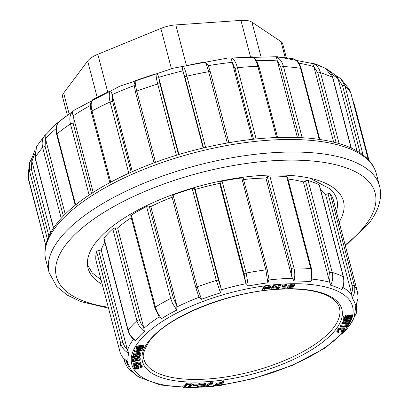 <?xml version="1.0" encoding="UTF-8"?>
<svg xmlns="http://www.w3.org/2000/svg" width="408" height="408" viewBox="0 0 408 408"><rect width="100%" height="100%" fill="white"/><g stroke="black" fill="none" stroke-linecap="round" stroke-linejoin="round"><path stroke-width="0.61" d="M67.305 115.015L62.557 96.905A20.094 7.798 -14.7 0 1 63.658 93.075L87.669 61.042A20.094 7.798 -14.7 0 1 97.813 54.295L160.849 28.453A20.094 7.798 -14.7 0 1 175.792 24.914L240.934 20.4A20.094 7.798 -14.7 0 1 251.915 22.144L281.005 41.606A20.094 7.798 -14.7 0 1 282.703 43.778L286.314 57.559M203.505 147.91L184.992 77.352L182.861 70.635L203.153 147.992M178.939 154.51L158.646 77.158L160.002 84.084L178.51 154.637M253.546 139.215L235.054 68.728L232.157 62.118L252.414 139.337M132.314 171.651L112.062 94.457L112.71 101.674L131.197 172.145M31.906 158.207L31.436 169.529L48.909 236.125M50.648 232.739L31.895 161.257M61.225 218.346L42.656 147.569C41.468 142.571 42.381 138.286 45.4 134.727C45.084 135.369 45.094 136.685 45.431 138.669L45.12 146.594L63.352 216.082M65.234 214.174L45.431 138.669M75.24 205.244L56.676 134.482C55.422 129.499 56.075 125.378 58.63 122.114L58.808 121.931A160.981 62.47 -14.7 0 1 72.216 111.991L73.052 115.653L73.129 123.216L91.545 193.428M93.177 192.377L73.052 115.653M91.147 101.699L92.371 99.889A160.981 62.47 -14.7 0 1 110.379 90.979C111.098 91.361 111.664 92.524 112.062 94.457M134.043 84.4L135.308 80.753A160.981 62.47 -14.7 0 1 156.157 73.741C157.366 74.108 158.192 75.245 158.646 77.158M182.861 70.635C182.32 68.748 182.509 67.335 183.421 66.397A160.981 62.47 -14.7 0 1 205.066 61.97L208.029 64.816M232.157 62.118C231.56 60.236 231.509 58.936 231.999 58.227A160.981 62.47 -14.7 0 1 252.322 56.819L254.347 57.865M299.278 137.537L280.847 67.279L277.262 60.665L297.412 137.46M277.262 60.665L276.287 57.038A160.981 62.47 -14.7 0 1 293.301 58.788L293.627 58.895M336.146 142.754L317.883 73.144L313.772 66.412L333.637 142.111M313.772 66.412C313.089 64.515 312.482 63.357 311.947 62.949A160.981 62.47 -14.7 0 1 313.91 63.582L325.533 68.32L332.607 77.5A167.571 65.025 165.3 0 0 320.525 72.746L339.109 143.591M360.167 152.924L342.547 85.751L338.105 78.8L357.051 151.016M338.105 78.8L336.35 75.893M102.286 284.427A132.024 51.23 -14.7 0 1 88.062 268.27A132.024 51.23 -14.7 0 1 202.766 185.217A132.024 51.23 -14.7 0 1 343.47 201.266A132.024 51.23 -14.7 0 1 339.15 222.09M276.517 137.506L257.846 66.3C256.494 61.368 254.653 58.206 252.322 56.819M231.999 58.227C234.269 59.588 236.079 62.75 237.441 67.713L256.137 138.944M319.204 139.352L300.558 68.289C299.186 63.357 296.764 60.19 293.301 58.788M276.287 57.038C279.689 58.405 282.091 61.572 283.483 66.535L302.16 137.68M311.947 62.949C316.241 64.51 319.097 67.774 320.52 72.741L320.525 72.746M368.302 159.635L350.824 93.019L349.314 89.347M336.003 75.582L340.609 78.53L344.918 85.736L363.089 154.989M47.471 239.511L29.417 170.697L29.376 163.236L32.084 157.554M28.606 179.913A2.009 0.78 -14.7 0 1 28.58 179.857L28.121 177.052L45.742 245.239M45.298 134.839L36.542 146.549L35.139 157.6L53.601 227.95M89.123 195.034L70.462 123.899C69.253 118.917 69.834 114.949 72.216 111.991M58.808 121.931C56.391 124.884 55.789 128.867 57.008 133.875L75.653 204.908M128.79 173.232L110.104 102.005C108.87 97.038 108.962 93.366 110.379 90.979M92.371 99.889C90.897 102.27 90.785 105.958 92.035 110.951L110.721 182.147M176.399 155.28L157.707 84.023C156.442 79.076 155.922 75.648 156.157 73.741M135.308 80.753C135.012 82.651 135.507 86.088 136.787 91.061L155.489 162.308M227.307 142.973L208.626 71.716C207.31 66.779 206.127 63.531 205.066 61.97M183.421 66.397C184.416 67.942 185.569 71.196 186.889 76.163L205.596 147.421M344.877 319.362A3.922 1.525 -14.7 0 1 343.995 318.704A3.922 1.525 -14.7 0 1 346.525 316.511L346.01 315.348A4.789 1.856 165.3 0 0 342.919 318.026L343.154 318.923A4.789 1.856 165.3 0 0 344.235 319.724L344.877 319.362L344.643 318.464A3.922 1.525 -14.7 0 1 344.056 318.209M344.622 317.531A3.024 1.173 165.3 0 0 344.627 317.577L344.862 318.475A3.024 1.173 165.3 0 0 348.085 318.842A3.024 1.173 165.3 0 0 350.712 316.94A3.024 1.173 165.3 0 0 348.157 316.43A3.024 1.173 165.3 0 0 345.03 317.898A3.024 1.173 165.3 0 0 344.862 318.475M350.712 316.94L350.477 316.047A3.024 1.173 165.3 0 0 346.382 315.965M351.288 316.312A3.922 1.525 -14.7 0 1 350.722 316.985M351.11 314.792L350.467 315.16L350.702 316.052A3.922 1.525 -14.7 0 1 351.584 316.71A3.922 1.525 -14.7 0 1 349.054 318.908L349.335 319.168A4.789 1.856 165.3 0 0 352.42 316.491A4.789 1.856 165.3 0 0 351.344 315.69L351.11 314.792A4.789 1.856 165.3 0 1 352.186 315.598L352.42 316.491M143.565 345.709L143.8 346.601L142.8 346.28L138.904 346.657L136.68 347.56L136.094 348.922L137.088 349.248L142.469 348.396L143.922 346.805L143.565 345.709L142.565 345.382L138.669 345.76L136.445 346.662L135.859 348.024M139.653 348.835L139.414 349.406L134.441 350.115L134.497 351.436L138.674 352.645L139.536 352.517L140.296 350.691L142.137 350.431L142.351 349.916L142.117 349.019L140.281 349.284M136.114 354.277L132.529 356.031L132.631 357.479L140.403 356.092L140.291 354.68L137.44 355.19M138.123 352.481L133.156 353.369L133.268 354.787L139.373 353.695L132.763 356.929L132.529 356.031M140.525 355.577L134.416 356.668L141.03 353.435L140.928 351.982L139.669 352.211M136.175 356.847L132.901 358.173L132.182 360.932L132.421 361.825L140.235 360.126L140.133 358.117L139.046 357.535L137.914 357.52L133.136 359.071L132.421 361.825M139.898 357.224L140.214 358.331L139.516 356.842L137.073 356.689M141.066 363.497L140.831 362.605L140.168 362.044L138.756 361.998L134.701 363.033L132.998 364.125L133.125 365.578L133.783 366.134L135.196 366.18L140.5 364.517L141.066 363.497L140.403 362.942L138.99 362.896L134.936 363.926L133.232 365.017L133.125 365.578M141.046 366.16L140.077 366.71L140.622 368.021L142.264 366.445L140.801 365.66L137.231 366.772L136.874 367.603L137.741 368.24L135.578 368.669L134.64 366.404L133.737 366.675L134.854 369.276L138.965 368.429L138.644 367.103L137.94 366.996M136.838 367.475L135.344 367.776M137.052 365.823L136.639 366.71L136.874 367.603M142.264 366.445L142.025 365.548L140.092 364.767M131.651 370.699L132.738 371.724A117.208 45.482 165.3 0 0 139.74 377.446L160.492 385.009L189.465 387.6L192.459 384.581L191.745 383.148L187.945 383.087L186.364 383.591L182.825 386.555L183.059 387.452L184.141 387.478L187.96 384.464L190.959 384.413L191.26 384.775L188.384 387.575L188.149 386.677L190.704 384.336M263.945 286.365L262.16 289.879L262.395 290.776L263.619 290.624L264.343 289.19L269.571 288.252L270.667 286.952L269.045 286.686L268.811 285.789L263.945 286.365L264.18 287.257L262.395 290.776M270.433 286.059L270.749 287.099L270.433 286.059L268.811 285.789M193.596 384.132L193.162 384.581L193.397 385.478L196.585 385.433L197.018 384.984L196.784 384.091L193.596 384.132L193.831 385.03L193.397 385.478M205.535 384.336L205.321 383.52L204.551 382.893L199.889 383.189L197.829 384.158L198.064 385.05L203.781 384.168L204.352 384.576L201.766 386.718L198.609 386.891L197.972 385.463L196.743 385.626L196.988 386.743L196.743 385.626M205.321 383.52L205.556 384.418L204.785 383.79L200.124 384.086L198.064 385.05M203.99 384.234L201.532 385.825L198.375 385.994L197.972 385.463M273.37 285.238L270.897 288.828L271.131 289.721L272.274 289.629L274.212 286.809L276.991 289.231L278.21 289.129L280.679 285.544L280.444 284.646L279.307 284.743L277.369 287.558L274.589 285.136L273.37 285.238L273.605 286.135L271.131 289.721M283.953 286.421L282.606 288.007L282.841 288.905L283.912 288.854L287.008 285.212L286.773 284.32L286.085 284.345L282.795 285.37L282.428 285.799L282.662 286.697L285.258 286.064L282.841 288.905M213.542 386.289L212.155 382.138L210.931 382.25L205.046 386.147L205.28 387.044L206.499 386.932L211.517 383.479L212.247 386.407L213.542 386.289L212.155 382.138M293.311 285.789L293.546 286.686L290.873 286.493L289.598 286.865L291.934 285.569L294.831 285.962C294.913 284.962 293.576 284.815 290.817 285.508C288.706 286.467 287.727 287.431 287.875 288.395C288.89 288.991 290.42 288.915 292.46 288.17L293.546 286.686L293.709 286.916L293.311 285.789L292.342 285.488M294.596 285.07C294.678 284.07 293.342 283.917 290.583 284.611C288.471 285.569 287.492 286.533 287.64 287.502M223.732 381.699L222.508 381.857L221.825 383.28L216.592 384.249L215.531 385.55L217.173 385.805L222.054 385.203L223.732 381.699L223.497 380.802L222.273 380.96L221.59 382.388L216.357 383.357L215.296 384.652M350.967 319.745L343.306 320.805L343.057 321.366L346.667 320.866L345.704 323.06L342.093 323.559L341.848 324.12L349.508 323.06L349.753 322.499L346.611 322.932L347.575 320.739L350.722 320.305L350.732 318.852L349.829 318.974M349.217 319.061L343.072 319.913L343.057 321.366M349.753 322.499L349.518 321.601L347.045 321.948M345.999 320.958L345.469 322.162L341.858 322.662L341.848 324.12M347.856 323.264L346.978 324.681L340.364 325.344L340.012 325.916L340.246 326.813L346.861 326.15L345.979 327.578L345.744 326.68L346.02 326.237M345.979 327.578L346.861 327.491L348.973 324.069L348.519 323.192M345.188 329.338L344.49 328.67L340.578 328.874L338.66 329.633L336.983 331.934L338.273 332.479L338.977 331.888L337.895 331.388L339.063 329.95C341.093 328.991 342.817 328.868 344.24 329.588L343.036 331.158L341.532 331.673L341.307 332.229L343.363 331.51L345.173 329.256L344.939 328.358L344.255 327.772L340.343 327.976L338.426 328.736L336.748 331.036M343.903 329.281L342.802 330.266L341.297 330.776L341.307 332.229M338.977 331.888L338.742 330.99L338.038 330.852M125.072 362.896A2.009 0.78 -14.7 0 1 124.996 362.753L127.939 368.312L138.327 376.783L140.102 377.66L139.082 377.196M139.74 377.446A117.208 45.482 165.3 0 0 140.066 377.64M132.738 371.724L130.596 370.617L127.949 368.337M125.858 360.3L128.015 365.532L128.785 366.491M95.895 260.064A2.009 0.78 -14.7 0 1 95.88 260.024A2.009 0.78 -14.7 0 1 95.875 259.978L119.988 351.9C121.176 356.113 123.848 359.31 128.01 361.488L127.633 361.411C123.716 359.213 121.171 356.056 119.998 351.946A2.009 0.78 -14.7 0 1 119.988 351.9A122.563 47.557 -14.7 0 1 120.763 343.582L96.645 251.66A122.563 47.557 165.3 0 0 95.875 259.978M96.645 251.66A2.009 0.78 -14.7 0 1 98.659 250.512L122.777 342.434L124.634 346.418L127.214 349.182L128.775 353.216A117.208 45.482 165.3 0 0 128.01 361.488M104.876 242.296A118.142 45.844 165.3 0 0 101.194 249.997L98.659 250.512M134.375 340.104C131.177 337.436 129.055 334.218 128 330.444L103.887 238.522A2.009 0.78 -14.7 0 1 104.009 238.119L128.127 330.041C129.305 334.269 131.809 337.793 135.629 340.609L134.298 340.043M131.223 217.709A118.142 45.844 165.3 0 0 117.601 227.965L143.621 327.15L144.366 331.408C140.571 328.557 138.083 325.018 136.904 320.795L112.787 228.868A122.563 47.557 165.3 0 0 104.009 238.119M112.787 228.868A2.009 0.78 -14.7 0 1 115.326 228.006L139.439 319.928L141.219 324.054L143.621 327.15M117.601 227.965L115.326 228.006M130.749 215.903A2.009 0.78 -14.7 0 1 131.325 215.123L155.438 307.046C156.601 311.289 158.656 315.144 161.619 318.612L159.237 316.914L154.867 307.826L130.749 215.903M172.135 197.222A118.142 45.844 165.3 0 0 150.833 206.55L176.853 305.735L176.807 310.075L172.502 303.353L170.702 298.467L146.589 206.54A122.563 47.557 165.3 0 0 131.325 215.123M146.589 206.54A2.009 0.78 -14.7 0 1 149.211 206.106L173.324 298.029L176.853 305.735M150.833 206.55L149.211 206.106M171.895 196.202A2.009 0.78 -14.7 0 1 171.834 196.08A2.009 0.78 -14.7 0 1 173.089 194.968L197.207 286.89L201.476 299.299L199.043 297.299L195.947 288.002A2.009 0.78 -14.7 0 1 197.207 286.89A122.563 47.557 -14.7 0 1 216.322 280.459L192.204 188.537A122.563 47.557 165.3 0 0 173.089 194.968M192.204 188.537A2.009 0.78 -14.7 0 1 194.458 188.608L218.571 280.531L221.167 288.645L221.309 289.808L220.488 292.903A117.208 45.482 165.3 0 0 201.476 299.299M269.015 279.414L267.867 282.861A117.208 45.482 165.3 0 0 248.309 286.013L246.146 283.657L245.698 282.571L244.157 274.196L220.04 182.274L219.677 183.386A118.142 45.844 165.3 0 0 195.146 189.46L194.458 188.608M220.04 182.274A2.009 0.78 -14.7 0 1 222.09 181.137L246.208 273.059L248.309 286.013M267.867 282.861L265.863 269.892L241.745 177.97A122.563 47.557 165.3 0 0 222.09 181.137M241.745 177.97A2.009 0.78 -14.7 0 1 243.25 178.337L267.368 270.259A2.009 0.78 -14.7 0 0 265.863 269.892A122.563 47.557 -14.7 0 0 246.208 273.059A2.009 0.78 -14.7 0 0 244.157 274.196M311.947 279.536L310.743 281.688A117.208 45.482 165.3 0 0 294.025 281.051L291.965 277.231L291.414 268.79L267.296 176.868L265.945 178.046A118.142 45.844 165.3 0 0 243.571 179.566M267.296 176.868A2.009 0.78 -14.7 0 1 269.851 176.021L293.964 267.944C295.035 272.207 295.055 276.578 294.025 281.051M310.743 281.688C311.824 277.221 311.834 272.85 310.769 268.586L286.651 176.664A122.563 47.557 165.3 0 0 269.851 176.021M286.651 176.664A2.009 0.78 -14.7 0 1 287.421 177.057L311.534 268.979L311.926 279.659M342.49 288.619L341.7 289.588A117.208 45.482 165.3 0 0 330.72 285.269L329.414 281.148L330.062 277.297L329.613 272.84L305.5 180.917L303.389 181.963A118.142 45.844 165.3 0 0 287.941 179.041M305.5 180.917A2.009 0.78 -14.7 0 1 308.111 180.509L332.229 272.432C333.27 276.69 332.77 280.969 330.72 285.269M341.7 289.588C343.791 285.304 344.311 281.03 343.266 276.772L319.153 184.85A122.563 47.557 165.3 0 0 308.111 180.509M319.153 184.85A2.009 0.78 -14.7 0 1 319.387 185.105L343.5 277.027C344.449 280.903 344.097 284.789 342.455 288.701M355.694 304.888L355.394 305.189A117.208 45.482 165.3 0 0 352.043 297.932L351.558 293.632L352.481 290.001L352.155 285.641L328.037 193.718L325.538 194.448A118.142 45.844 165.3 0 0 320.611 189.771M328.037 193.718A2.009 0.78 -14.7 0 1 330.261 193.82L354.379 285.743C355.409 289.991 354.629 294.056 352.043 297.932M352.155 285.641A2.009 0.78 -14.7 0 1 354.379 285.743A122.563 47.557 -14.7 0 1 357.587 292.368L333.469 200.445A122.563 47.557 165.3 0 0 330.261 193.82M87.47 264.772L92.29 272.998L101.077 279.822M309.881 178.179L330.001 188.828A126.082 48.924 -14.7 0 1 336.875 199.553A126.082 48.924 -14.7 0 1 336.381 211.548M222.151 384.989L252.934 378.716L292.133 365.471L324.911 348.162L346.045 330.179L352.038 321.754A117.208 45.482 165.3 0 0 354.312 316.863L356.005 304.383M176.807 310.075A117.208 45.482 165.3 0 0 161.619 318.612M144.366 331.408A117.208 45.482 165.3 0 0 135.629 340.609M101.194 249.997L127.214 349.182M195.146 189.46L221.167 288.645M245.698 282.571L219.677 183.386M291.965 277.231L265.945 178.046M329.414 281.148L303.389 181.963M351.558 293.632L325.538 194.448M356.939 310.666L356.276 313.395L354.312 316.863M355.394 305.189L356.72 302.93L358.122 298.013L357.587 292.368M220.488 292.903L216.322 280.459A2.009 0.78 -14.7 0 1 218.571 280.531M128.775 353.216C124.624 351.007 121.951 347.795 120.763 343.582A2.009 0.78 -14.7 0 1 122.777 342.434M341.532 331.673L341.297 330.776M336.692 330.893L336.983 331.934M348.973 324.069L348.09 324.156L347.213 325.579L340.598 326.242L340.364 325.344M347.213 325.579L346.978 324.681M340.598 326.242L340.246 326.813M348.09 324.156L347.861 323.284M343.306 320.805L343.072 319.913M345.704 323.06L345.469 322.162M342.093 323.559L341.858 322.662M221.024 384.948L216.862 385.264L217.474 384.392L221.626 383.693L221.024 384.948L220.789 384.05L217.28 384.479M220.917 383.785L220.789 384.05M222.508 381.857L222.273 380.96M221.825 383.28L221.59 382.388M215.205 384.494L215.531 385.55M292.475 286.972L291.266 288.191L289.17 288.318L288.859 288.002L290.119 286.987L292.567 287.11M291.98 286.788L291.031 287.293L288.935 287.426M293.765 285.625L293.775 286.003L293.658 285.559M294.831 285.962L294.714 284.656M287.528 287.314L287.875 288.395M288.991 287.645L289.17 288.318L288.859 288.002M212.389 383.03L211.166 383.143L210.931 382.25M211.166 383.143L205.28 387.044M211.517 383.479L211.604 384.025M287.008 285.212L286.319 285.243L286.085 284.345M286.319 285.243L283.03 286.263L282.795 285.37M283.03 286.263L282.662 286.697M280.679 285.544L279.541 285.636L279.307 284.743M279.541 285.636L277.603 288.456L277.369 287.558M277.603 288.456L274.824 286.034L274.589 285.136M274.824 286.034L273.605 286.135M198.222 386.529L196.977 386.524L197.574 387.243L201.848 387.09L203.867 386.376L205.556 384.418M197.018 384.984L193.831 385.03M268.673 287.115L265.052 287.793M269.336 287.227L268.699 288.104L264.552 288.777L265.19 287.523L268.668 287.12L269.469 287.38M269.045 286.686L264.18 287.257M192.459 384.581L191.979 384.045L188.18 383.984L186.599 384.484L183.059 387.452M135.578 368.669L134.64 366.404M134.875 367.302L133.972 367.572M138.878 368.001L137.771 367.496L141.454 366.593L140.311 367.608M134.625 365.731L133.921 365.379L134.4 364.701L139.485 363.339L140.281 363.696L139.796 364.37L134.625 365.731L134.232 364.823M139.72 363.365L134.39 364.839M139.097 358.081L139.087 358.913L133.115 360.213M139.322 359.81L133.35 361.111L133.533 359.586L134.426 358.907L138.802 358.137L139.332 358.974L139.322 359.81L139.087 358.913M141.163 352.879L133.391 354.266L133.156 353.369M133.391 354.266L133.268 354.787M132.763 356.929L132.631 357.479M138.883 352.135L135.971 351.314L139.434 350.819L138.883 352.135L138.649 351.237L137.924 351.033M138.786 350.911L138.649 351.237M142.351 349.916L140.515 350.176L140.576 348.952M140.75 349.61L139.888 349.733L139.72 349.09M139.888 349.733L139.648 350.299L139.414 349.406M139.648 350.299L134.676 351.013L134.441 350.115M134.676 351.013L134.497 351.436M136.797 348.391L137.068 348.631L137.817 347.427L142.769 346.877L142.081 348.095L137.068 348.631L136.91 348.029M142.535 346.82L141.846 347.203L136.833 347.738M135.736 347.825L136.094 348.922M142.769 346.877L143.096 347.152M349.054 318.908L348.962 318.556M351.344 315.69L350.702 316.052M345.78 317.847A2.203 0.857 165.3 0 0 345.658 318.265A2.203 0.857 165.3 0 0 348.004 318.536A2.203 0.857 165.3 0 0 349.921 317.149A2.203 0.857 165.3 0 0 348.06 316.776A2.203 0.857 165.3 0 0 345.78 317.847M345.882 317.73A2.203 0.857 165.3 0 0 349.462 316.792M346.525 316.511L346.01 315.348M346.244 316.246A4.789 1.856 165.3 0 0 343.154 318.923M171.401 68.666L160.849 28.453M97.813 54.295L107.605 91.611M250.369 56.355L240.934 20.4M175.792 24.914L186.313 65.025M251.915 22.144L260.839 56.151M285.156 57.426L281.005 41.606M97.053 96.823L87.669 61.042M63.658 93.075L69.079 113.735M182.917 70.849A163.149 63.306 165.3 0 0 158.702 77.367M232.213 62.332A163.149 63.306 165.3 0 0 208.366 65.642M134.166 85.629A163.149 63.306 165.3 0 0 112.118 94.671M34.558 154.586A163.149 63.306 165.3 0 0 31.951 161.466M56.11 128.602A163.149 63.306 165.3 0 0 45.482 138.883M90.459 105.422A163.149 63.306 165.3 0 0 73.103 115.867M277.323 60.874A163.149 63.306 165.3 0 0 256.591 60.665M313.829 66.621A163.149 63.306 165.3 0 0 298.773 63.174M338.161 79.009A163.149 63.306 165.3 0 0 331.408 74.103M49.164 272.733A170.784 66.269 -14.7 0 1 197.538 165.296A170.784 66.269 -14.7 0 1 379.547 186.058L376.258 173.522A170.784 66.269 165.3 0 0 194.249 152.755A170.784 66.269 165.3 0 0 45.875 260.197L49.164 272.733L56.671 286.421L66.999 294.974L80.651 301.563L108.518 308.183M345.158 244.994A164.756 63.934 165.3 0 0 366.068 224.359A164.756 63.934 165.3 0 0 289.823 160.13A164.756 63.934 165.3 0 0 84.298 226.195A164.756 63.934 165.3 0 0 108.268 307.229M257.836 66.3A167.571 65.025 165.3 0 0 237.451 67.713M319.77 139.439L301.206 68.661A2.009 0.78 -14.7 0 0 300.569 68.289A167.571 65.025 165.3 0 0 283.494 66.535A2.009 0.78 -14.7 0 0 280.847 67.279M351.094 147.987L332.602 77.495A2.009 0.78 -14.7 0 1 332.857 77.76L351.308 148.084M368.317 159.656L350.86 93.101A2.009 0.78 -14.7 0 0 350.824 93.019A167.571 65.025 165.3 0 0 344.918 85.736A2.009 0.78 -14.7 0 0 342.547 85.751M353.67 103.805A2.009 0.78 -14.7 0 1 354.282 104.178A2.009 0.78 -14.7 0 1 354.287 104.234L369.031 160.426M31.436 169.529A2.009 0.78 -14.7 0 0 29.422 170.692A167.571 65.025 165.3 0 0 28.575 179.795A2.009 0.78 -14.7 0 0 28.58 179.857L45.737 245.254M45.12 146.594A2.009 0.78 -14.7 0 0 42.662 147.563A167.571 65.025 165.3 0 0 35.144 157.595A2.009 0.78 -14.7 0 0 35.073 157.921L36.281 147.002M73.129 123.216A2.009 0.78 -14.7 0 0 70.467 123.894A167.571 65.025 165.3 0 0 57.013 133.87A2.009 0.78 -14.7 0 0 56.676 134.482M112.71 101.674A2.009 0.78 -14.7 0 0 110.114 102A167.571 65.025 165.3 0 0 92.045 110.945M160.002 84.084A2.009 0.78 -14.7 0 0 157.718 84.023A167.571 65.025 165.3 0 0 136.797 91.061M208.61 71.721A167.571 65.025 165.3 0 0 186.905 76.163M91.28 111.823A2.009 0.78 -14.7 0 1 92.035 110.951M135.563 92.305A2.009 0.78 -14.7 0 1 135.502 92.183A2.009 0.78 -14.7 0 1 136.787 91.061M208.626 71.716A2.009 0.78 -14.7 0 1 210.36 72.053A2.009 0.78 -14.7 0 1 210.37 72.16M184.992 77.352A2.009 0.78 -14.7 0 1 186.889 76.163M257.846 66.3A2.009 0.78 -14.7 0 1 258.993 66.688M235.054 68.728A2.009 0.78 -14.7 0 1 237.441 67.713M317.883 73.144A2.009 0.78 -14.7 0 1 320.52 72.741M349.309 89.321L350.86 93.101A2.009 0.78 -14.7 0 1 350.87 93.187M352.39 316.373A114.123 44.283 165.3 0 0 267.939 285.447A114.123 44.283 165.3 0 0 138.062 342.644A114.123 44.283 165.3 0 0 182.947 387.014M184.589 387.07A114.123 44.283 165.3 0 0 188.272 387.136M189.97 387.141A114.123 44.283 165.3 0 0 197.141 386.993M203.209 386.672A114.123 44.283 165.3 0 0 205.148 386.534M207.341 386.361A114.123 44.283 165.3 0 0 212.114 385.907M213.404 385.769A114.123 44.283 165.3 0 0 215.511 385.529M222.329 384.622A114.123 44.283 165.3 0 0 343.898 331.189M345.168 329.659A114.123 44.283 165.3 0 0 346.82 327.491M347.096 327.109A114.123 44.283 165.3 0 0 352.053 317.536M290.369 288.742A103.056 39.989 -14.7 0 1 332.301 333.53A103.056 39.989 -14.7 0 1 202.909 381.934A103.056 39.989 -14.7 0 1 148.155 341.945A103.056 39.989 -14.7 0 1 262.375 290.69M263.67 290.516A103.056 39.989 -14.7 0 1 271.121 289.67M272.32 289.558A103.056 39.989 -14.7 0 1 276.94 289.19M278.225 289.104A103.056 39.989 -14.7 0 1 282.836 288.874M283.927 288.833A103.056 39.989 -14.7 0 1 288.742 288.742M123.92 358.652L124.996 362.763A2.009 0.78 -14.7 0 1 126.215 361.666M126.709 360.876L126.959 361.83A118.142 45.844 -14.7 0 1 126.74 360.896M127.49 350.365A118.142 45.844 -14.7 0 1 133.457 339.318A118.142 45.844 -14.7 0 1 133.462 339.308M342.929 287.497A118.142 45.844 -14.7 0 1 351.895 294.805M312.013 279.103A118.142 45.844 -14.7 0 1 329.802 282.29M269.045 279.97A118.142 45.844 -14.7 0 1 292.398 278.353M221.309 289.808A118.142 45.844 -14.7 0 1 246.146 283.657M177.021 306.918A118.142 45.844 -14.7 0 1 199.043 297.299M143.835 328.338A118.142 45.844 -14.7 0 1 159.212 316.929M143.932 359.173A101.046 39.209 165.3 0 0 229.22 376.411A101.046 39.209 165.3 0 0 333.892 327.272A101.046 39.209 165.3 0 0 339.415 307.892C338.762 305.301 336.901 300.466 327.094 295.499C315.639 290.205 299.329 288.14 278.164 289.303C228.709 291.603 166.01 317.205 149.292 341.358C143.825 350.197 142.04 356.133 143.932 359.173M356.082 305.005A2.009 0.78 -14.7 0 1 356.592 305.347M329.613 272.84A2.009 0.78 -14.7 0 1 332.229 272.432A122.563 47.557 -14.7 0 1 343.266 276.772A2.009 0.78 -14.7 0 1 343.5 277.027M291.414 268.79A2.009 0.78 -14.7 0 1 293.964 267.944A122.563 47.557 -14.7 0 1 310.769 268.586A2.009 0.78 -14.7 0 1 311.534 268.974M196.013 288.125A2.009 0.78 -14.7 0 1 195.947 287.992L171.834 196.08M154.867 307.821A2.009 0.78 -14.7 0 1 155.438 307.046A122.563 47.557 -14.7 0 1 170.702 298.467A2.009 0.78 -14.7 0 1 173.324 298.029M128 330.444A2.009 0.78 -14.7 0 1 128.127 330.041A122.563 47.557 -14.7 0 1 136.904 320.795A2.009 0.78 -14.7 0 1 139.439 319.928M343.036 331.158L342.802 330.266M344.49 328.67L344.255 327.772M340.578 328.874L340.343 327.976M338.66 329.633L338.426 328.736M217.535 385.371L217.301 384.474M216.592 384.249L216.357 383.357M291.266 288.191L291.031 287.293M290.817 285.508L290.583 284.611M290.873 286.493L290.746 286.013M211.584 383.938L211.471 383.515M284.957 285.768L284.723 284.876M201.766 386.718L201.532 385.825M198.609 386.891L198.375 385.994M204.785 383.79L204.551 382.893M200.124 384.086L199.889 383.189M266.934 288.481L266.699 287.584M268.699 288.104L268.464 287.207M191.979 384.045L191.745 383.148M188.18 383.984L187.945 383.087M186.599 384.484L186.364 383.591M140.801 365.66L140.566 364.762M137.231 366.772L136.996 365.874M138.21 367.904L137.975 367.006M141.28 367.052L141.066 366.236M139.796 364.37L139.561 363.477M140.403 362.942L140.168 362.044M138.99 362.896L138.756 361.998M134.936 363.926L134.701 363.033M133.232 365.017L132.998 364.125M139.75 357.74L139.516 356.842M139.046 357.535L138.812 356.643M137.914 357.52L137.68 356.623M133.136 359.071L132.901 358.173M142.081 348.095L141.846 347.203M142.8 346.28L142.565 345.382M138.904 346.657L138.669 345.76M136.68 347.56L136.445 346.662M31.88 158.304L35.144 149.71M336.447 75.98L327.634 69.641M319.25 65.53L315.685 64.138L277.267 56.712L227.531 58.079L173.104 68.218L119.636 86.246L74.761 109.839L56.386 123.711L42.534 138.118M376.258 173.522C375.018 168.866 372.713 164.618 369.337 160.767C358.652 148.604 338.635 141.081 309.279 138.205C274.298 135.354 235.329 139.521 192.362 150.71C134.359 165.944 81.518 193.591 58.681 221.253C51.683 229.536 47.323 237.747 45.604 245.891C44.594 250.833 44.681 255.597 45.875 260.197M345.408 245.953L369.485 222.6C374.932 215.388 378.405 208.141 379.894 200.869C380.899 195.789 380.786 190.852 379.547 186.058M349.268 89.24L340.619 78.52M29.356 163.231L28.106 176.975M32.11 157.473L29.386 163.159M53.489 228.118L35.073 157.921M109.849 182.611L91.28 111.833C90.142 107.539 90.168 104.004 91.351 101.23M154.035 162.843L135.502 92.183L134.038 84.288M228.893 142.693L210.36 72.053L207.947 64.627M277.562 137.471L258.993 66.698L256.295 60.185L254.062 57.625M293.632 58.885C297.345 60.481 299.87 63.74 301.206 68.661M325.507 68.314C329.19 70.237 331.643 73.384 332.857 77.76M340.542 78.469L335.555 75.373M369.041 160.436L354.282 104.178L352.803 100.506M126.959 361.83L131.677 370.729M189.496 387.575L198.033 387.355M201.491 387.166L205.244 386.906M206.718 386.784L212.206 386.259M213.496 386.116L216.179 385.8M336.789 199.221L336.875 199.553M356.291 313.364L349.896 325.217M356.266 313.4L356.597 305.357L356.235 303.986M269.02 279.485L267.368 270.259M95.88 260.024L119.998 351.946M211.594 383.979L211.359 383.087"/></g></svg>
